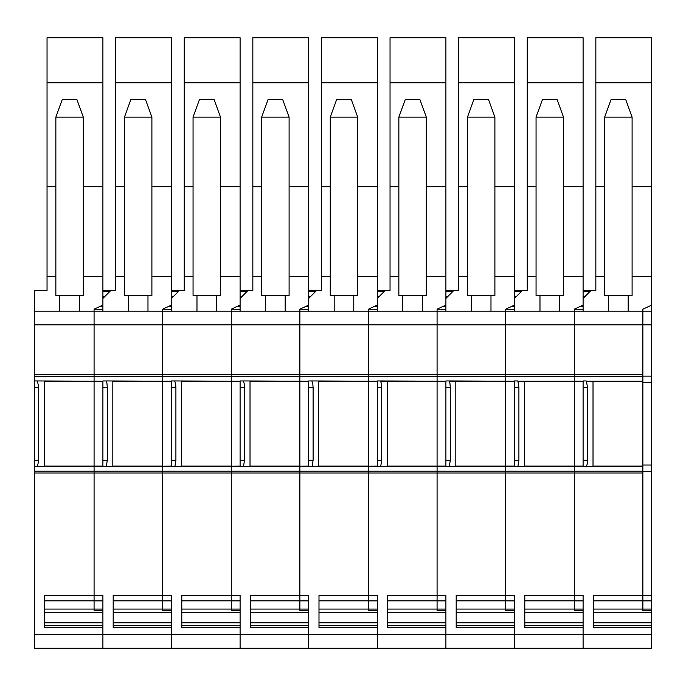 <?xml version="1.0" encoding="UTF-8"?>
<svg xmlns="http://www.w3.org/2000/svg" width="686" height="686" viewBox="0 0 686 686"><rect width="100%" height="100%" fill="white"/><g stroke="black" fill="none" stroke-linecap="round" stroke-linejoin="round"><path stroke-width="1.03" d="M44.59 609.074L94.076 609.074L94.076 472.997L34.3 472.997L34.3 648.27L651.7 648.27L651.7 627.69L593.39 627.69L593.39 595.354L642.876 595.354L642.876 600.876L651.7 600.876L651.7 610.48L642.876 610.48L642.876 608.259M34.3 472.997L34.3 376.563L94.076 376.563L94.076 381.176L94.076 376.563L162.676 376.563L162.676 381.176L162.676 376.563L231.276 376.563L231.276 381.176L231.276 376.563L299.876 376.563L299.876 381.176L299.876 376.563L368.476 376.563L368.476 381.176L368.476 376.563L437.076 376.563L437.076 381.176L437.076 376.563L505.676 376.563L505.676 381.176L505.676 376.563L574.276 376.563L574.276 381.219L583.1 381.219L517.904 381.219L574.276 381.219L574.276 466.086L583.1 466.086M83.298 186.686L102.9 186.686L102.9 305.081L94.076 309.189L94.076 374.702L94.076 324.872L34.3 324.872L34.3 376.563M34.3 324.872L34.3 290.572L47.042 290.572L47.042 276.509L55.858 276.509M171.5 82.809L115.642 82.809L115.642 37.73L171.5 37.73L171.5 305.081L162.676 309.189L162.676 324.872L94.076 324.872L94.076 311.152L34.3 311.152M34.3 374.702L94.076 374.702L94.076 376.563L94.076 374.702L162.676 374.702L162.676 376.563L162.676 374.702L231.276 374.702L231.276 376.563L231.276 374.702L299.876 374.702L299.876 376.563L299.876 374.702L368.476 374.702L368.476 376.563L368.476 374.702L437.076 374.702L437.076 376.563L437.076 374.702L505.676 374.702L505.676 376.563L505.676 374.702L574.276 374.702L574.276 376.563L642.876 376.563L642.876 381.176L586.419 381.176L642.876 381.219L586.504 381.219M37.704 466.48L94.076 466.48L37.438 466.746L38.708 460.22L38.708 387.479L37.438 380.953L102.9 381.219L94.076 381.219L94.076 466.086L44.221 466.086L44.221 381.219M44.221 381.613L94.076 381.613L94.076 472.997L94.076 466.086L102.9 466.086M94.076 608.259L94.076 610.48L102.9 610.48L102.9 609.074L94.076 609.074M112.821 381.219L162.676 381.613L162.676 466.48L106.304 466.48L162.676 466.48L162.676 472.997L94.076 472.997L94.076 595.354L44.59 595.354L44.59 627.69L102.9 627.69L102.9 648.27L102.9 634.55L171.5 634.55L171.5 627.69L113.19 627.69L113.19 595.354L162.676 595.354L162.676 600.876L171.5 600.876M47.042 290.572L34.3 290.572M44.59 625.726L102.9 625.409M59.776 311.152L59.776 295.469M79.379 311.152L79.379 295.469M47.042 276.509L47.042 186.686L55.858 186.686M47.042 186.686L47.042 37.73L102.9 37.73L102.9 186.686M55.858 117.109L55.858 295.469L83.298 295.469L83.298 117.109L55.858 117.109L62.28 99.47L76.883 99.47L83.298 117.109M47.042 82.809L102.9 82.809M115.642 82.809L115.642 290.572L102.9 290.572M94.076 311.152L162.676 311.152L162.676 374.702L162.676 324.872L231.276 324.872L231.276 374.702L231.276 324.872L299.876 324.872L299.876 374.702L299.876 324.872L368.476 324.872L368.476 374.702L368.476 324.872L437.076 324.872L437.076 374.702L437.076 324.872L505.676 324.872L505.676 374.702L505.676 324.872L574.276 324.872L574.276 466.086L524.421 466.086L524.421 381.613L583.1 381.613M106.304 466.48L107.308 460.22L107.308 387.479L106.956 383.414L106.038 380.953L171.5 381.219L162.676 381.219L162.676 466.086L112.821 466.086L112.821 381.613M34.3 471.136L162.676 471.136L162.676 466.531L171.5 466.531M181.421 381.219L231.276 381.613L231.276 466.48L174.904 466.48L231.276 466.48L231.276 471.136L162.676 471.136L162.676 595.354L171.5 595.354L171.5 648.27L171.5 634.55L240.1 634.55L240.1 627.69L181.79 627.69L181.79 595.354L231.276 595.354L231.276 600.876L240.1 600.876M113.19 609.074L162.676 609.074L162.676 472.997L231.276 472.997L231.276 595.354L240.1 595.354L240.1 648.27L240.1 634.55L308.7 634.55L308.7 627.69L250.39 627.69L250.39 595.354L299.876 595.354L299.876 600.876L308.7 600.876M162.676 608.259L162.676 610.48L171.5 610.48L171.5 609.074L162.676 609.074M102.9 309.292L94.076 309.189M34.3 634.55L102.9 634.55L102.9 595.354L94.076 595.354L94.076 600.876L102.9 600.876M102.9 381.613L94.076 381.613L94.076 381.176L102.9 381.176M110.738 290.572L102.9 298.41L102.9 311.152M171.5 186.686L151.898 186.686M115.642 186.686L124.458 186.686M94.076 466.48L102.9 466.48L94.076 466.48M130.88 99.47L145.483 99.47L151.898 117.109L124.458 117.109L130.88 99.47M147.979 311.152L147.979 295.469M128.376 311.152L128.376 295.469M106.038 466.746L102.9 466.746L102.9 380.953L106.038 380.953M113.19 625.726L171.5 625.409M124.458 117.109L124.458 295.469L151.898 295.469L151.898 117.109M220.498 276.509L240.1 276.509L240.1 37.73L184.242 37.73L184.242 290.572L171.5 290.572M240.1 276.509L240.1 305.081L231.276 309.189L231.276 324.872L231.276 311.152L299.876 311.152L299.876 324.872L299.876 311.152L368.476 311.152L368.476 324.872L368.476 311.152L437.076 311.152L437.076 324.872L437.076 311.152L505.676 311.152L505.676 324.872L505.676 311.152L574.276 311.152L574.276 374.702L642.876 374.702L642.876 324.872L642.876 595.354L651.7 595.354L651.7 600.876M174.904 466.48L175.908 460.22L175.908 387.479L175.556 383.414L174.638 380.953L240.1 381.219L231.276 381.219L231.276 466.086L181.421 466.086L181.421 381.613M250.021 381.219L299.876 381.613L299.876 466.48L243.504 466.48L299.876 466.48L299.876 471.136L231.276 471.136L231.276 472.997L231.276 466.531L240.1 466.531M181.79 609.074L231.276 609.074L231.276 472.997L299.876 472.997L299.876 595.354L308.7 595.354L308.7 648.27L308.7 634.55L377.3 634.55L377.3 627.69L318.99 627.69L318.99 595.354L368.476 595.354L368.476 600.876L377.3 600.876M231.276 608.259L231.276 610.48L240.1 610.48L240.1 609.074L231.276 609.074M171.5 309.292L162.676 309.189M171.5 466.086L106.219 466.531M171.5 381.613L162.676 381.613L162.676 381.176L171.5 381.176M179.338 290.572L171.5 298.41L171.5 311.152M240.1 82.809L184.242 82.809M240.1 186.686L220.498 186.686M184.242 186.686L193.058 186.686M162.676 311.152L231.276 311.152M162.676 466.48L171.5 466.48L162.676 466.48M199.48 99.47L214.083 99.47L220.498 117.109L193.058 117.109L199.48 99.47M216.579 311.152L216.579 295.469M196.976 311.152L196.976 295.469M174.638 466.746L171.5 466.746L171.5 380.953L174.638 380.953M181.79 625.726L240.1 625.409M193.058 117.109L193.058 295.469L220.498 295.469L220.498 117.109M651.7 82.809L595.842 82.809L595.842 37.73L651.7 37.73L651.7 305.081L642.876 309.189L642.876 324.872L651.7 324.872L651.7 376.125L642.876 376.125M642.876 465.014L651.7 465.014L651.7 595.354M651.7 376.082L651.7 471.574L642.876 471.574M651.7 465.014L651.7 382.694L642.876 382.694M651.7 382.694L651.7 376.125M583.1 309.292L574.276 309.189L574.276 311.152L651.7 311.152L651.7 324.872M651.7 305.081L651.7 311.152M455.821 381.219L505.676 381.613L505.676 466.48L449.304 466.48L505.676 466.48L505.676 471.136L574.276 471.136L574.276 466.48L583.1 466.48L574.276 466.086L517.904 466.48L574.276 466.48L574.276 472.997L642.876 472.997L642.876 609.074L651.7 609.074M289.098 276.509L308.7 276.509L308.7 37.73L252.842 37.73L252.842 290.572L240.1 290.572M308.7 276.509L308.7 305.081L299.876 309.189L299.876 311.152M243.504 466.48L244.508 460.22L244.508 387.479L244.156 383.414L243.238 380.953L308.7 381.219L299.876 381.219L299.876 466.086L250.021 466.086L250.021 381.613M318.621 381.219L368.476 381.613L368.476 466.48L312.104 466.48L368.476 466.48L368.476 471.136L299.876 471.136L299.876 472.997L299.876 466.531L308.7 466.531M250.39 609.074L299.876 609.074L299.876 472.997L368.476 472.997L368.476 595.354L377.3 595.354L377.3 648.27L377.3 634.55L445.9 634.55L445.9 627.69L387.59 627.69L387.59 595.354L437.076 595.354L437.076 600.876L445.9 600.876M299.876 608.259L299.876 610.48L308.7 610.48L308.7 609.074L299.876 609.074M240.1 309.292L231.276 309.189M240.1 466.086L174.819 466.531M240.1 381.613L231.276 381.613L231.276 381.176L240.1 381.176M247.938 290.572L240.1 298.41L240.1 311.152M308.7 82.809L252.842 82.809M308.7 186.686L289.098 186.686M252.842 186.686L261.658 186.686M250.39 608.259L250.39 611.946M231.276 466.48L240.1 466.48L231.276 466.48M268.08 99.47L282.683 99.47L289.098 117.109L261.658 117.109L268.08 99.47M285.179 311.152L285.179 295.469M265.576 311.152L265.576 295.469M243.238 466.746L240.1 466.746L240.1 380.953L243.238 380.953M250.39 625.726L308.7 625.409M261.658 117.109L261.658 295.469L289.098 295.469L289.098 117.109M357.698 276.509L377.3 276.509L377.3 37.73L321.442 37.73L321.442 290.572L308.7 290.572M377.3 276.509L377.3 305.081L368.476 309.189L368.476 311.152M312.104 466.48L313.108 460.22L313.108 387.479L312.756 383.414L311.838 380.953L377.3 381.219L368.476 381.219L368.476 466.086L318.621 466.086L318.621 381.613M387.221 381.219L437.076 381.613L437.076 466.48L380.704 466.48L437.076 466.48L437.076 471.136L368.476 471.136L368.476 472.997L368.476 466.531L377.3 466.531M318.99 609.074L368.476 609.074L368.476 472.997L437.076 472.997L437.076 595.354L445.9 595.354L445.9 648.27L445.9 634.55L514.5 634.55L514.5 627.69L456.19 627.69L456.19 595.354L505.676 595.354L505.676 600.876L514.5 600.876M368.476 608.259L368.476 610.48L377.3 610.48L377.3 609.074L368.476 609.074M308.7 309.292L299.876 309.189M308.7 466.086L243.419 466.531M308.7 381.613L299.876 381.613L299.876 381.176L308.7 381.176M316.538 290.572L308.7 298.41L308.7 311.152M377.3 82.809L321.442 82.809M377.3 186.686L357.698 186.686M321.442 186.686L330.258 186.686M318.99 608.259L318.99 611.946M299.876 466.48L308.7 466.48L299.876 466.48M336.68 99.47L351.283 99.47L357.698 117.109L330.258 117.109L336.68 99.47M353.779 311.152L353.779 295.469M334.176 311.152L334.176 295.469M311.838 466.746L308.7 466.746L308.7 380.953L311.838 380.953M318.99 625.726L377.3 625.409M330.258 117.109L330.258 295.469L357.698 295.469L357.698 117.109M595.842 82.809L595.842 290.572L583.1 290.572M642.876 311.152L642.876 324.872L574.276 324.872L574.276 311.152M380.704 466.48L381.708 460.22L381.708 387.479L381.356 383.414L380.438 380.953L437.076 381.176L437.076 471.136L505.676 471.136L505.676 472.997L574.276 472.997L574.276 471.136L642.876 471.136L642.876 466.531L586.238 466.746L587.156 464.285L587.508 460.22L587.508 387.479L586.419 381.176M574.276 608.259L574.276 610.48L583.1 610.48L583.1 609.074L574.276 609.074L574.276 472.997L574.276 600.876L583.1 600.876M590.938 290.572L583.1 298.41L583.1 311.152M651.7 186.686L632.098 186.686M595.842 186.686L604.658 186.686M651.7 526.694L651.7 538.167M651.7 510.092L651.7 525.57M593.021 381.219L642.876 381.613M642.876 466.086L593.021 466.086L593.021 381.613M586.504 466.48L642.876 466.48L586.419 466.531M583.1 595.354L583.1 648.27L583.1 627.69L524.79 627.69L524.79 595.354L583.1 595.354M642.876 609.074L593.39 609.074M651.7 610.48L651.7 627.69M611.08 99.47L625.683 99.47L632.098 117.109L604.658 117.109L611.08 99.47M628.179 311.152L628.179 295.469M608.576 311.152L608.576 295.469M586.238 466.746L583.1 466.746L583.1 380.953L586.238 380.953M593.39 625.726L651.7 625.409M604.658 117.109L604.658 295.469L632.098 295.469L632.098 117.109M426.298 276.509L445.9 276.509L445.9 37.73L390.042 37.73L390.042 290.572L377.3 290.572M445.9 276.509L445.9 305.081L437.076 309.189L437.076 311.152M449.304 466.48L450.308 460.22L450.308 387.479L449.956 383.414L449.038 380.953L505.676 381.176L505.676 472.997L437.076 472.997L437.076 471.136L437.076 609.074L387.59 609.074M437.076 608.259L437.076 610.48L445.9 610.48L445.9 609.074L437.076 609.074M377.3 309.292L368.476 309.189M377.3 466.086L312.019 466.531M377.3 381.613L368.476 381.613L368.476 381.176L377.3 381.176M385.138 290.572L377.3 298.41L377.3 311.152M445.9 82.809L390.042 82.809M445.9 186.686L426.298 186.686M390.042 186.686L398.858 186.686M380.619 381.176L437.076 381.219L380.704 381.219M445.9 466.086L387.221 466.086L387.221 381.613M387.59 608.259L387.59 611.946M368.476 466.48L377.3 466.48L368.476 466.48M405.28 99.47L419.883 99.47L426.298 117.109L398.858 117.109L405.28 99.47M422.379 311.152L422.379 295.469M402.776 311.152L402.776 295.469M380.438 466.746L377.3 466.746L377.3 380.953L380.438 380.953M387.59 625.726L445.9 625.409M398.858 117.109L398.858 295.469L426.298 295.469L426.298 117.109M494.898 276.509L514.5 276.509L514.5 37.73L458.642 37.73L458.642 290.572L445.9 290.572M514.5 276.509L514.5 305.081L505.676 309.189L505.676 311.152M456.19 609.074L505.676 609.074L505.676 472.997L505.676 595.354L514.5 595.354L514.5 648.27L514.5 634.55L651.7 634.55M505.676 608.259L505.676 610.48L514.5 610.48L514.5 609.074L505.676 609.074M445.9 309.292L437.076 309.189M445.9 381.613L437.076 381.613L445.9 381.219L437.076 381.176L445.9 381.176M453.738 290.572L445.9 298.41L445.9 311.152M514.5 82.809L458.642 82.809M514.5 186.686L494.898 186.686M458.642 186.686L467.458 186.686M449.219 381.176L505.676 381.219L449.304 381.219M514.5 466.086L455.821 466.086L455.821 381.613M456.19 608.259L456.19 611.946M437.076 466.48L445.9 466.48L437.076 466.48M473.88 99.47L488.483 99.47L494.898 117.109L467.458 117.109L473.88 99.47M490.979 311.152L490.979 295.469M471.376 311.152L471.376 295.469M449.038 466.746L445.9 466.746L445.9 380.953L449.038 380.953M456.19 625.726L514.5 625.409M467.458 117.109L467.458 295.469L494.898 295.469L494.898 117.109M563.498 276.509L583.1 276.509L583.1 37.73L527.242 37.73L527.242 290.572L514.5 290.572M583.1 276.509L583.1 305.081L574.276 309.189M514.5 309.292L505.676 309.189M514.5 381.613L505.676 381.613L514.5 381.219L505.676 381.176L514.5 381.176M522.338 290.572L514.5 298.41L514.5 311.152M583.1 82.809L527.242 82.809M583.1 186.686L563.498 186.686M527.242 186.686L536.058 186.686M517.904 466.48L518.908 460.22L518.908 387.479L517.904 381.219M574.276 609.074L524.79 609.074M524.79 608.259L524.79 611.946M505.676 466.48L514.5 466.48L505.676 466.48M542.48 99.47L557.083 99.47L563.498 117.109L536.058 117.109L542.48 99.47M559.579 311.152L559.579 295.469M539.976 311.152L539.976 295.469M517.638 466.746L514.5 466.746L514.5 380.953L517.638 380.953M524.79 625.726L583.1 625.409M536.058 117.109L536.058 295.469L563.498 295.469L563.498 117.109M102.9 466.531L37.619 466.531M37.438 466.746L34.3 466.746M38.708 460.22L34.3 460.22M38.708 387.479L34.3 387.479M37.438 380.953L34.3 380.953M83.298 276.509L102.9 276.509M94.076 600.85L44.59 600.85M102.9 612.289L44.59 612.289M102.9 622.794L44.59 622.794M110.146 291.164L102.9 291.164M115.642 276.509L124.458 276.509M151.898 276.509L171.5 276.509M162.676 600.85L113.19 600.85M102.9 306.625L99.59 306.625M104.649 296.661L102.9 296.661M107.308 387.479L102.9 387.479M102.9 460.22L107.308 460.22M171.5 612.289L113.19 612.289M171.5 622.794L113.19 622.794M178.746 291.164L171.5 291.164M184.242 276.509L193.058 276.509M231.276 600.85L181.79 600.85M171.5 306.625L168.19 306.625M173.249 296.661L171.5 296.661M175.908 387.479L171.5 387.479M171.5 460.22L175.908 460.22M240.1 612.289L181.79 612.289M240.1 622.794L181.79 622.794M247.346 291.164L240.1 291.164M252.842 276.509L261.658 276.509M299.876 600.85L250.39 600.85M240.1 306.625L236.79 306.625M241.849 296.661L240.1 296.661M244.508 387.479L240.1 387.479M240.1 460.22L244.508 460.22M308.7 612.289L250.39 612.289M308.7 622.794L250.39 622.794M315.946 291.164L308.7 291.164M321.442 276.509L330.258 276.509M368.476 600.85L318.99 600.85M308.7 306.625L305.39 306.625M310.449 296.661L308.7 296.661M313.108 387.479L308.7 387.479M308.7 460.22L313.108 460.22M377.3 612.289L318.99 612.289M377.3 622.794L318.99 622.794M590.346 291.164L583.1 291.164M595.842 276.509L604.658 276.509M632.098 276.509L651.7 276.509M517.819 381.176L583.1 381.176M517.819 466.531L583.1 466.531M642.876 600.85L593.39 600.85M583.1 306.625L579.79 306.625M584.849 296.661L583.1 296.661M587.508 387.479L583.1 387.479M583.1 460.22L587.508 460.22M651.7 612.289L593.39 612.289M651.7 622.794L593.39 622.794M384.546 291.164L377.3 291.164M390.042 276.509L398.858 276.509M380.619 466.531L445.9 466.531M437.076 600.85L387.59 600.85M377.3 306.625L373.99 306.625M379.049 296.661L377.3 296.661M381.708 387.479L377.3 387.479M377.3 460.22L381.708 460.22M445.9 612.289L387.59 612.289M445.9 622.794L387.59 622.794M453.146 291.164L445.9 291.164M458.642 276.509L467.458 276.509M449.219 466.531L514.5 466.531M505.676 600.85L456.19 600.85M445.9 306.625L442.59 306.625M447.649 296.661L445.9 296.661M450.308 387.479L445.9 387.479M445.9 460.22L450.308 460.22M514.5 612.289L456.19 612.289M514.5 622.794L456.19 622.794M521.746 291.164L514.5 291.164M527.242 276.509L536.058 276.509M574.276 600.85L524.79 600.85M514.5 306.625L511.19 306.625M516.249 296.661L514.5 296.661M518.908 387.479L514.5 387.479M514.5 460.22L518.908 460.22M583.1 612.289L524.79 612.289M583.1 622.794L524.79 622.794"/></g></svg>
